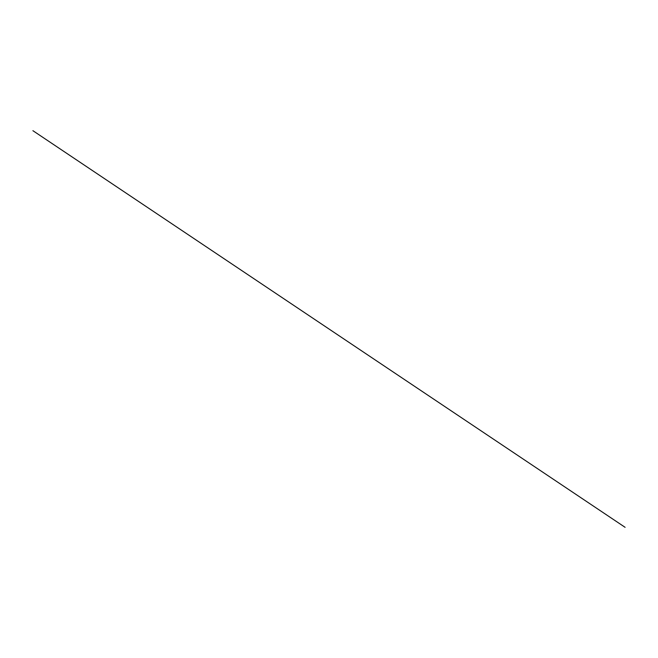 <?xml version="1.0" encoding="UTF-8"?>
<svg xmlns="http://www.w3.org/2000/svg" width="658" height="658" viewBox="0 0 658 658"><rect width="100%" height="100%" fill="white"/><g stroke="black" fill="none" stroke-linecap="round" stroke-linejoin="round"><path stroke-width="0.99" d="M625.1 527.313L32.9 130.687"/></g></svg>
